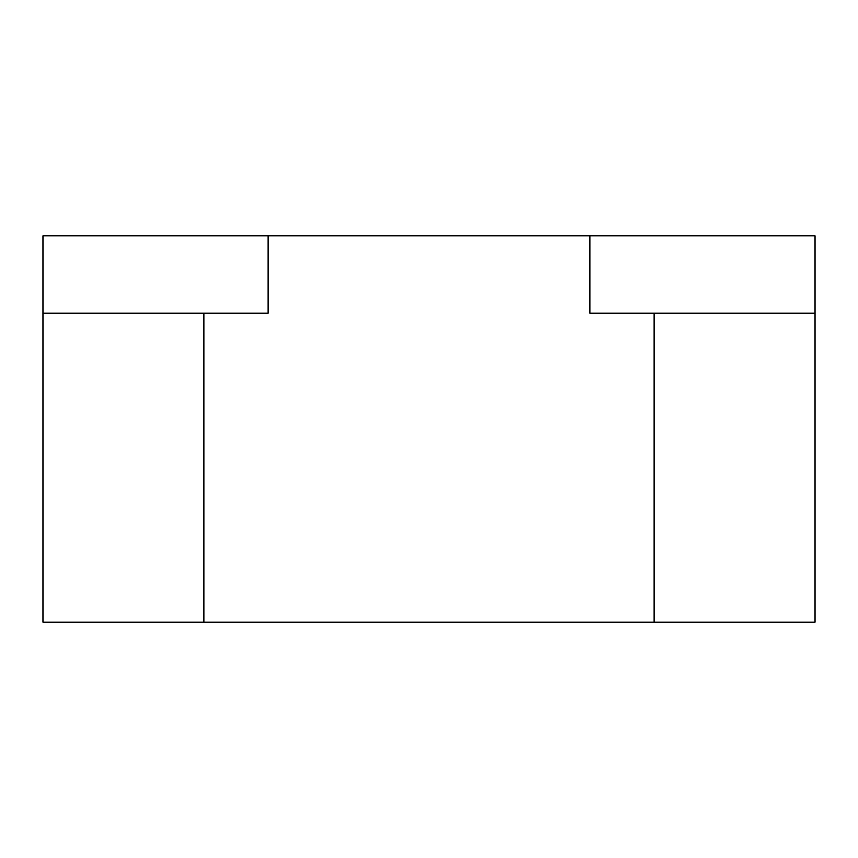 <?xml version="1.0" encoding="UTF-8"?>
<svg xmlns="http://www.w3.org/2000/svg" width="858" height="858" viewBox="0 0 858 858"><rect width="100%" height="100%" fill="white"/><g stroke="black" fill="none" stroke-linecap="round" stroke-linejoin="round"><path stroke-width="1.29" d="M654.225 313.17L815.1 313.17L815.1 235.95L589.875 235.95L589.875 313.17L654.225 313.17L654.225 622.05L42.9 622.05L42.9 313.17L268.125 313.17L268.125 235.95L589.875 235.95M42.9 313.17L42.9 235.95L268.125 235.95M815.1 313.17L815.1 622.05L654.225 622.05M203.775 313.17L203.775 622.05"/></g></svg>
